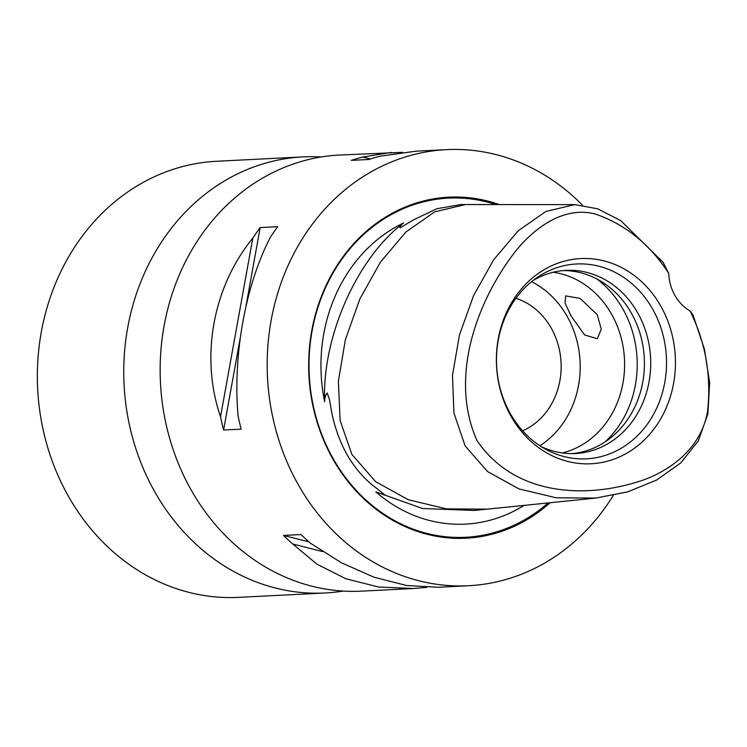 <?xml version="1.0" encoding="UTF-8"?>
<svg xmlns="http://www.w3.org/2000/svg" width="747" height="747" viewBox="0 0 747 747"><rect width="100%" height="100%" fill="white"/><g stroke="black" fill="none" stroke-linecap="round" stroke-linejoin="round"><path stroke-width="1.12" d="M524.123 505.383A156.637 136.458 -92.9 0 1 375.834 491.871L385.312 495.298L376.899 488.51C365.395 480.284 355.469 469.051 347.112 454.792C339.035 440.132 333.62 424.352 330.856 407.46L329.427 399.318L327.195 392.997C325.589 394.855 324.749 397.777 324.646 401.774A156.637 136.458 -92.9 0 1 382.464 235.66A156.637 136.458 -92.9 0 1 403.52 222.989C400.878 225.202 399.71 226.845 400.028 227.91L413.651 219.786L436.883 208.721L460.824 204.557L574.667 204.622L597.721 208.815L620.738 220.626L663.149 262.393L668.724 273.393C649.918 244.362 625.584 224.623 595.751 214.184C565.292 205.752 535.692 226.397 515.757 250.955C477.707 299.79 448.424 376.395 476.997 440.562C515.906 497.876 589.99 498.837 644.698 479.537C672.645 468.929 701.47 446.911 707.512 411.606C711.517 376.115 705.7 342.565 690.069 310.967A43.662 38.041 -92.9 0 1 668.724 273.393M487.165 509.146L474.382 510.453L422.541 508.52L375.834 491.871M690.069 310.967L693.057 315.047L704.421 349.166L709.65 382.781L707.876 413.913L698.342 440.795L680.825 462.888L656.66 480.032L627.676 491.853L595.835 498.062L556.272 497.81L518.978 488.921L487.502 471.516L465.148 445.903L453.933 413.044L452.486 375.358L459.424 335.123L473.607 295.523L493.72 259.704L518.315 230.711L545.824 211.485L574.667 204.622M321.238 156.982A218.32 190.205 87.1 0 0 302.993 156.898L216.593 161.277A218.32 190.205 87.1 0 0 123.087 195.294A218.32 190.205 87.1 0 0 46.996 445.035A218.32 190.205 87.1 0 0 238.666 597.357L325.066 592.987A218.32 190.205 87.1 0 0 343.218 591.064M302.993 156.898A218.32 190.205 87.1 0 0 209.487 190.924A218.32 190.205 87.1 0 0 133.396 440.665A218.32 190.205 87.1 0 0 325.066 592.987M597.245 314.702L580.102 298.417L565.703 295.896L565.031 303.077L571.119 316.018L584.64 334.983L597.339 338.755L601.26 329.175L597.245 314.702M220.533 416.751C200.037 357.524 212.839 286.717 252.794 238.218A218.32 190.205 -92.9 0 1 260.171 227.592L277.725 226.696A218.32 190.205 87.1 0 0 270.349 237.322C245.446 285.065 232.653 355.88 238.088 415.864A218.32 190.205 87.1 0 0 241.15 429.133L223.596 430.029A218.32 190.205 -92.9 0 1 220.533 416.751L252.794 238.218M426.696 587.394L413.334 588.524L378.374 586.983L345.721 578.72L316.84 564.097L292.843 544.049A218.32 190.205 -92.9 0 1 283.477 535.431L301.032 534.544A218.32 190.205 87.1 0 0 310.397 543.162L341.547 562.846L374.163 577.272L406.826 585.545L438.041 587.273L468.5 585.723A218.32 190.205 -92.9 0 1 276.829 433.409A218.32 190.205 -92.9 0 1 352.92 183.659A218.32 190.205 -92.9 0 1 446.426 149.643A218.32 190.205 -92.9 0 1 582.445 205.126M613.296 495.41A218.32 190.205 -92.9 0 1 562.005 551.706A218.32 190.205 -92.9 0 1 468.5 585.723M413.334 588.524L361.464 591.148A218.32 190.205 -92.9 0 1 169.793 438.825A218.32 190.205 -92.9 0 1 245.884 189.075A218.32 190.205 -92.9 0 1 339.39 155.059L402.605 152.313M499.295 204.575A170.727 148.737 87.1 0 0 375.713 223.773A170.727 148.737 87.1 0 0 333.125 459.452A170.727 148.737 87.1 0 0 539.213 511.592A170.727 148.737 87.1 0 0 550.081 502.731M515.944 298.277A69.863 60.862 -92.9 0 1 560.381 355.301A69.863 60.862 -92.9 0 1 533.731 424.399A69.863 60.862 -92.9 0 1 522.648 430.823M531.584 281.684A91.694 79.882 -92.9 0 1 579.877 358.588A91.694 79.882 -92.9 0 1 544.189 442.803A91.694 79.882 -92.9 0 1 539.885 445.763M553.172 272.263A91.694 79.882 -92.9 0 1 622.363 342.938A91.694 79.882 -92.9 0 1 588.589 440.562A91.694 79.882 -92.9 0 1 562.314 452.953M563.023 270.601A91.694 79.882 -92.9 0 1 640.851 336.393A91.694 79.882 -92.9 0 1 608.413 439.553A91.694 79.882 -92.9 0 1 572.286 453.616M532.807 280.704A91.694 79.882 -92.9 0 1 566.17 270.367A91.694 79.882 -92.9 0 1 646.669 334.339A91.694 79.882 -92.9 0 1 614.706 439.236A91.694 79.882 -92.9 0 1 575.442 453.522A91.694 79.882 -92.9 0 1 541.202 446.613M534.796 279.182A97.549 84.981 -92.9 0 1 536.813 277.744A97.549 84.981 -92.9 0 1 653.195 310.126A97.549 84.981 -92.9 0 1 628.218 443.625A97.549 84.981 -92.9 0 1 545.487 449.152A97.549 84.981 -92.9 0 1 496.708 367.066A97.549 84.981 -92.9 0 1 534.796 279.182M536.719 274.588A102.731 89.5 -92.9 0 1 660.721 305.962A102.731 89.5 -92.9 0 1 635.099 447.77A102.731 89.5 -92.9 0 1 511.097 416.396A102.731 89.5 -92.9 0 1 536.719 274.588M324.646 401.774C321.938 337.289 356.833 258.219 403.52 222.989M446.426 149.643L415.967 151.183L380.326 156.151A218.32 190.205 87.1 0 0 368.803 159.484L351.249 160.372A218.32 190.205 -92.9 0 1 362.771 157.038L391.251 152.435M260.171 227.592L245.912 306.513M240.282 337.7L223.596 430.029M370.391 158.971L362.771 157.038M292.843 544.049L322.564 551.566M283.477 535.431L308.922 541.864M548.083 502.936A169.793 147.925 -92.9 0 1 538.307 510.827A169.793 147.925 -92.9 0 1 333.349 458.975A169.793 147.925 -92.9 0 1 375.704 224.586A169.793 147.925 -92.9 0 1 495.905 204.575M487.147 509.146L446.65 508.894L408.32 499.752L375.592 481.638L351.893 454.437L340.118 420.458L338.382 381.185L345.385 339.661L359.858 298.949L380.466 262.076L405.845 232.046L434.642 211.877L465.446 204.557M596.974 279.033A100.957 87.959 -92.9 0 1 605.21 441.794M487.147 509.165L595.835 498.062"/></g></svg>
